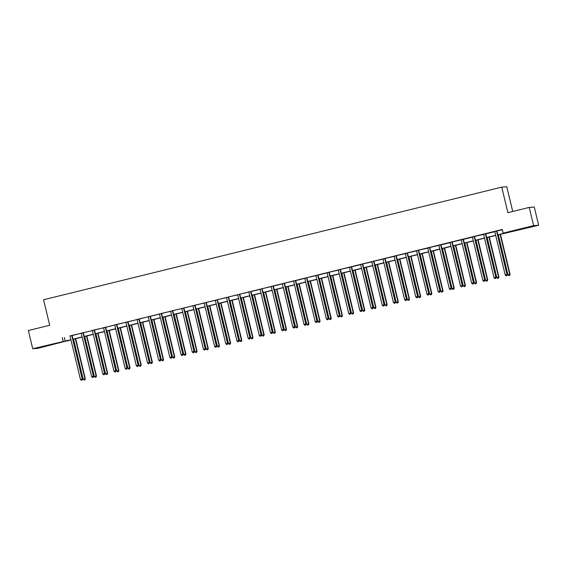 <?xml version="1.0" encoding="UTF-8"?>
<svg xmlns="http://www.w3.org/2000/svg" width="567" height="567" viewBox="0 0 567 567"><rect width="100%" height="100%" fill="white"/><g stroke="black" fill="none" stroke-linecap="round" stroke-linejoin="round"><path stroke-width="0.85" d="M45.48 345.891L51.023 344.701L45.48 345.891M524.149 228.246L529.691 227.055L524.149 228.246M512.724 211.47L506.792 186.756L501.752 187.138L43.574 299.752L49.705 325.274L28.35 330.518L32.723 348.748L70.91 339.711M501.752 187.138L507.876 212.66L529.231 207.409L534.277 207.026L538.65 225.255L497.847 234.936M68.146 340.547L37.769 348.365L32.723 348.748M497.812 234.781L505.197 232.966L503.156 233.122L502.277 229.479L70.003 336.068M72.229 335.345L81.18 333.325M83.377 332.779L92.357 330.575M94.583 329.852L103.541 327.825M105.738 327.287L114.718 325.082M116.944 324.352L125.895 322.332M128.092 321.794L137.072 319.582M139.298 318.86L148.249 316.84M150.453 316.301L159.433 314.09M161.659 313.367L170.61 311.34M172.836 310.617L181.787 308.597M184.013 307.867L192.964 305.847M195.19 305.124L204.141 303.104M206.367 302.374L215.325 300.354M217.551 299.624L226.502 297.604M228.728 296.881L237.679 294.861M239.905 294.131L248.856 292.111M251.053 291.573L260.04 289.361M262.259 288.638L271.217 286.618M273.414 286.073L282.394 283.869M284.62 283.146L293.571 281.119M295.768 280.58L304.748 278.376M306.974 277.646L315.932 275.626M318.13 275.087L327.109 272.876M329.335 272.153L338.286 270.133M340.512 269.403L349.463 267.383M351.66 266.844L360.64 264.633M362.866 263.91L371.824 261.89M374.043 261.16L383.001 259.14M385.227 258.417L394.178 256.39M396.404 255.667L405.355 253.647M407.581 252.917L416.532 250.898M418.758 250.175L427.716 248.155M429.935 247.425L438.893 245.405M441.091 244.866L450.07 242.655M452.296 241.932L461.247 239.912M463.445 239.366L472.424 237.162M474.65 236.432L483.608 234.412M485.806 233.873L494.785 231.669M497.011 230.939L502.355 229.805M497.004 231.003L494.715 231.563M485.82 233.746L483.538 234.313M474.643 236.496L472.361 237.056M463.466 239.246L461.177 239.806M452.289 241.989L450 242.548M441.112 244.738L438.823 245.298M429.928 247.488L427.646 248.048M418.751 250.231L416.469 250.791M407.574 252.981L405.285 253.541M396.397 255.724L394.108 256.291M385.213 258.474L382.931 259.034M374.036 261.224L371.754 261.784M362.859 263.967L360.577 264.534M351.682 266.717L349.392 267.277M340.505 269.467L338.215 270.027M329.321 272.21L327.039 272.777M318.144 274.96L315.862 275.519M306.967 277.71L304.685 278.269M295.79 280.452L293.5 281.019M284.613 283.202L282.323 283.762M273.429 285.952L271.146 286.512M262.252 288.695L259.969 289.262M251.075 291.445L248.785 292.005M239.898 294.195L237.608 294.755M228.721 296.938L226.431 297.505M217.537 299.688L215.254 300.248M206.36 302.438L204.077 302.998M195.183 305.181L192.893 305.741M184.006 307.931L181.716 308.491M172.829 310.673L170.539 311.24M161.645 313.423L159.362 313.983M150.468 316.173L148.185 316.733M139.291 318.916L137.001 319.483M128.114 321.666L125.824 322.226M116.93 324.416L114.647 324.976M105.753 327.159L103.47 327.726M94.576 329.909L92.293 330.469M83.399 332.659L81.109 333.219M72.222 335.402L69.932 335.969M529.231 207.409L533.604 225.638L538.65 225.255M62.306 337.613L63.178 341.263M503.156 233.122L533.604 225.638M73.03 339.186L82.087 336.961M84.207 336.437L93.264 334.211M95.384 333.694L104.441 331.468M106.561 330.944L115.625 328.718M117.745 328.201L126.802 325.968M128.922 325.451L137.979 323.225M140.099 322.701L149.156 320.475M151.276 319.958L160.333 317.726M162.453 317.208L171.517 314.983M173.637 314.458L182.694 312.233M184.814 311.715L193.871 309.483M195.991 308.965L205.048 306.74M207.168 306.215L216.225 303.99M218.345 303.473L227.41 301.247M229.529 300.723L238.587 298.497M240.706 297.973L249.763 295.747M251.883 295.23L260.94 293.004M263.06 292.48L272.117 290.254M274.237 289.73L283.302 287.504M285.421 286.987L294.479 284.762M296.598 284.237L305.656 282.012M307.775 281.487L316.833 279.262M318.952 278.744L328.017 276.519M330.136 275.994L339.194 273.769M341.313 273.251L350.371 271.019M352.49 270.502L361.548 268.276M363.667 267.752L372.725 265.526M374.844 265.009L383.909 262.776M386.028 262.259L395.086 260.033M397.205 259.509L406.263 257.283M408.382 256.766L417.44 254.533M419.559 254.016L428.617 251.791M430.736 251.266L439.801 249.041M441.92 248.523L450.978 246.291M453.097 245.773L462.155 243.548M464.274 243.023L473.332 240.798M475.451 240.28L484.509 238.055M486.628 237.53L495.693 235.305M70.946 339.86L66.176 341.029L68.224 340.88M495.728 235.454L486.67 237.686M484.551 238.204L475.486 240.429M473.367 240.954L464.309 243.179M462.19 243.697L453.132 245.929M451.013 246.447L441.955 248.672M439.836 249.197L430.778 251.422M428.659 251.939L419.594 254.172M417.475 254.689L408.417 256.915M406.298 257.439L397.24 259.665M395.121 260.182L386.063 262.408M383.944 262.932L374.886 265.158M372.767 265.682L363.702 267.907M361.583 268.425L352.525 270.65M350.406 271.175L341.348 273.4M339.229 273.925L330.171 276.15M328.052 276.668L318.987 278.893M316.875 279.418L307.81 281.643M305.691 282.168L296.633 284.393M294.514 284.91L285.456 287.136M283.337 287.66L274.279 289.886M272.16 290.403L263.095 292.636M260.976 293.153L251.918 295.379M249.799 295.903L240.741 298.129M238.622 298.646L229.564 300.879M227.445 301.396L218.387 303.621M216.268 304.146L207.203 306.371M205.084 306.889L196.026 309.121M193.907 309.639L184.849 311.864M182.73 312.389L173.672 314.614M171.553 315.132L162.495 317.357M160.376 317.881L151.311 320.107M149.192 320.631L140.134 322.857M138.015 323.374L128.957 325.6M126.838 326.124L117.78 328.35M115.661 328.874L106.603 331.1M104.484 331.617L95.419 333.843M93.3 334.367L84.242 336.592M82.123 337.117L73.065 339.342M64.347 337.457L65.226 341.107M496.657 231.024L496.642 231.145A0.751 0.737 -94.4 0 0 496.657 231.428L507.018 274.591L505.225 275.03L494.863 231.868A0.751 0.737 -94.4 0 0 494.75 231.612L494.679 231.513M496.642 231.145L496.983 231.116A0.751 0.737 -94.4 0 0 496.997 231.4L507.359 274.563L506.813 275.661L506.097 275.838L506.813 275.661M506.948 275.654L507.359 274.563M505.225 275.03L506.097 275.838M498.35 234.816L507.954 274.825L510.087 274.357L500.47 234.291M509.535 275.456L508.819 275.633L509.676 275.442L509.747 274.385L500.137 234.369M508.819 275.633L507.954 274.825M510.087 274.357L509.676 275.442M485.48 233.774L485.465 233.887A0.751 0.737 -94.4 0 0 485.48 234.178L495.841 277.341L494.048 277.78L483.686 234.618A0.751 0.737 -94.4 0 0 483.573 234.355L483.502 234.263M485.834 233.689L485.806 233.866A0.751 0.737 -94.4 0 0 485.82 234.15L496.182 277.313L495.636 278.411L494.913 278.588L495.636 278.411M495.771 278.397L496.182 277.313M494.048 277.78L494.913 278.588M474.303 236.524L474.288 236.637A0.751 0.737 -94.4 0 0 474.303 236.921L484.665 280.084L482.871 280.523L472.509 237.36A0.751 0.737 -94.4 0 0 472.389 237.105L472.325 237.006M474.288 236.637L474.629 236.609A0.751 0.737 -94.4 0 0 474.643 236.9L485.005 280.063L484.452 281.154L483.736 281.331L484.452 281.154M484.594 281.147L485.005 280.063M482.871 280.523L483.736 281.331M487.166 237.559L496.777 277.568L498.91 277.107L489.286 237.041M498.358 278.206L497.642 278.376L498.492 278.191L498.563 277.128L488.96 237.119M497.642 278.376L496.777 277.568M498.91 277.107L498.492 278.191M475.989 240.309L485.6 280.318L487.726 279.85L478.109 239.784M487.181 280.948L486.465 281.126L487.315 280.941L487.386 279.878L477.783 239.869M486.465 281.126L485.6 280.318M487.726 279.85L487.315 280.941M463.126 239.267L463.104 239.387A0.751 0.737 -94.4 0 0 463.119 239.671L473.48 282.834L471.694 283.273L461.332 240.11A0.751 0.737 -94.4 0 0 461.212 239.855L461.148 239.756M463.473 239.182L463.452 239.359A0.751 0.737 -94.4 0 0 463.459 239.643L473.828 282.805L473.275 283.904L472.559 284.081L473.275 283.904M473.41 283.897L473.828 282.805M471.694 283.273L472.559 284.081M451.949 242.017L451.927 242.13A0.751 0.737 -94.4 0 0 451.942 242.421L462.303 285.577L460.51 286.023L450.148 242.86A0.751 0.737 -94.4 0 0 450.035 242.598L449.964 242.506M451.927 242.13L452.268 242.109A0.751 0.737 -94.4 0 0 452.282 242.392L462.644 285.555L462.098 286.654L461.382 286.831L462.098 286.654M462.233 286.64L462.644 285.555M460.51 286.023L461.382 286.831M440.765 244.767L440.75 244.88A0.751 0.737 -94.4 0 0 440.765 245.164L451.126 288.327L449.333 288.766L438.971 245.603A0.751 0.737 -94.4 0 0 438.858 245.348L438.787 245.249M441.119 244.675L441.091 244.852A0.751 0.737 -94.4 0 0 441.105 245.142L451.467 288.298L450.921 289.397L450.205 289.574L450.921 289.397M451.056 289.39L451.467 288.298M449.333 288.766L450.205 289.574M464.812 243.059L474.416 283.068L476.549 282.6L466.932 242.534M476.004 283.698L475.288 283.876L476.138 283.684L476.209 282.628L466.606 242.612M475.288 283.876L474.416 283.068M476.549 282.6L476.138 283.684M453.635 245.802L463.239 285.811L465.372 285.35L455.755 245.284M464.827 286.441L464.104 286.618L464.961 286.434L465.032 285.371L455.429 245.362M464.104 286.618L463.239 285.811M465.372 285.35L464.961 286.434M442.458 248.552L452.062 288.56L454.195 288.093L444.578 248.027M453.643 289.191L452.927 289.368L453.784 289.184L453.855 288.121L444.244 248.112M452.927 289.368L452.062 288.56M454.195 288.093L453.784 289.184M431.274 251.294L440.885 291.31L443.018 290.843L433.394 250.777M442.466 291.941L441.75 292.118L442.6 291.927L442.671 290.864L433.068 250.855M441.75 292.118L440.885 291.31M443.018 290.843L442.6 291.927M420.097 254.044L429.701 294.053L431.834 293.586L422.217 253.527M431.289 294.684L430.573 294.861L431.423 294.677L431.494 293.614L421.891 253.605M430.573 294.861L429.701 294.053M431.834 293.586L431.423 294.677M408.92 256.794L418.524 296.803L420.657 296.335L411.04 256.27M420.112 297.434L419.396 297.611L420.246 297.427L420.317 296.364L410.714 256.355M419.396 297.611L418.524 296.803M420.657 296.335L420.246 297.427M397.743 259.537L407.347 299.553L409.48 299.085L399.863 259.02M408.935 300.184L408.212 300.361L409.069 300.17L409.14 299.107L399.537 259.098M408.212 300.361L407.347 299.553M409.48 299.085L409.069 300.17M386.566 262.287L396.17 302.296L398.303 301.828L388.686 261.77M397.751 302.927L397.035 303.104L397.892 302.92L397.963 301.857L388.352 261.848M397.035 303.104L396.17 302.296M398.303 301.828L397.892 302.92M375.382 265.037L384.993 305.046L387.119 304.578L377.502 264.513M386.574 305.677L385.858 305.854L386.708 305.67L386.779 304.607L377.175 264.598M385.858 305.854L384.993 305.046M387.119 304.578L386.708 305.67M364.205 267.78L373.809 307.796L375.942 307.328L366.325 267.263M375.397 308.427L374.681 308.604L375.531 308.413L375.602 307.349L365.998 267.34M374.681 308.604L373.809 307.796M375.942 307.328L375.531 308.413M353.028 270.53L362.632 310.539L364.765 310.071L355.148 270.012M364.22 311.17L363.504 311.347L364.354 311.163L364.425 310.099L354.822 270.09M363.504 311.347L362.632 310.539M364.765 310.071L364.354 311.163M341.851 273.28L351.455 313.289L353.588 312.821L343.971 272.755M353.035 313.92L352.32 314.097L353.177 313.912L353.248 312.849L343.645 272.84M352.32 314.097L351.455 313.289M353.588 312.821L353.177 313.912M330.674 276.023L340.278 316.032L342.411 315.571L332.794 275.505M341.858 316.67L341.143 316.84L342 316.655L342.071 315.592L332.46 275.583M341.143 316.84L340.278 316.032M342.411 315.571L342 316.655M319.49 278.773L329.101 318.782L331.227 318.314L321.609 278.248M330.681 319.412L329.966 319.59L330.816 319.405L330.887 318.342L321.283 278.333M329.966 319.59L329.101 318.782M331.227 318.314L330.816 319.405M308.313 281.523L317.917 321.532L320.05 321.064L310.433 280.998M319.505 322.162L318.789 322.339L319.639 322.148L319.71 321.092L310.106 281.076M318.789 322.339L317.917 321.532M320.05 321.064L319.639 322.148M297.136 284.265L306.74 324.274L308.873 323.814L299.256 283.748M308.328 324.912L307.612 325.082L308.462 324.898L308.533 323.835L298.929 283.826M307.612 325.082L306.74 324.274M308.873 323.814L308.462 324.898M285.959 287.015L295.563 327.024L297.696 326.557L288.079 286.491M297.143 327.655L296.428 327.832L297.285 327.648L297.356 326.585L287.745 286.576M296.428 327.832L295.563 327.024M297.696 326.557L297.285 327.648M274.782 289.765L284.386 329.774L286.519 329.307L276.902 289.241M285.966 330.405L285.251 330.582L286.101 330.391L286.179 329.335L276.568 289.319M285.251 330.582L284.386 329.774M286.519 329.307L286.101 330.391M263.598 292.508L273.209 332.517L275.335 332.056L265.717 291.991M274.789 333.155L274.074 333.325L274.924 333.141L274.995 332.078L265.391 292.069M274.074 333.325L273.209 332.517M275.335 332.056L274.924 333.141M429.588 247.51L429.573 247.63A0.751 0.737 -94.4 0 0 429.588 247.914L439.949 291.077L438.156 291.516L427.794 248.353A0.751 0.737 -94.4 0 0 427.674 248.091L427.61 247.999M429.573 247.63L429.914 247.602A0.751 0.737 -94.4 0 0 429.928 247.885L440.29 291.048L439.744 292.147L439.021 292.324L439.744 292.147M439.879 292.14L440.29 291.048M438.156 291.516L439.021 292.324M418.411 250.26L418.396 250.373A0.751 0.737 -94.4 0 0 418.411 250.664L428.772 293.819L426.979 294.266L416.617 251.103A0.751 0.737 -94.4 0 0 416.497 250.841L416.433 250.742M418.396 250.373L418.737 250.352A0.751 0.737 -94.4 0 0 418.751 250.635L429.113 293.798L428.56 294.897L427.844 295.074L428.56 294.897M428.702 294.883L429.113 293.798M426.979 294.266L427.844 295.074M407.234 253.002L407.212 253.123A0.751 0.737 -94.4 0 0 407.226 253.406L417.588 296.569L415.802 297.009L405.44 253.846A0.751 0.737 -94.4 0 0 405.32 253.591L405.249 253.492M407.212 253.123L407.56 253.095A0.751 0.737 -94.4 0 0 407.567 253.385L417.929 296.541L417.383 297.64L416.667 297.817L417.383 297.64M417.518 297.632L417.929 296.541M415.802 297.009L416.667 297.817M396.057 255.752L396.035 255.873A0.751 0.737 -94.4 0 0 396.049 256.156L406.411 299.319L404.618 299.759L394.256 256.596A0.751 0.737 -94.4 0 0 394.143 256.334L394.072 256.241M396.035 255.873L396.376 255.845A0.751 0.737 -94.4 0 0 396.39 256.128L406.752 299.291L406.206 300.39L405.49 300.567L406.206 300.39M406.341 300.382L406.752 299.291M404.618 299.759L405.49 300.567M384.873 258.502L384.858 258.616A0.751 0.737 -94.4 0 0 384.873 258.906L395.234 302.062L393.441 302.502L383.079 259.346A0.751 0.737 -94.4 0 0 382.966 259.084L382.895 258.984M384.858 258.616L385.199 258.595A0.751 0.737 -94.4 0 0 385.213 258.878L395.575 302.041L395.029 303.139L394.313 303.31L395.029 303.139M395.164 303.125L395.575 302.041M393.441 302.502L394.313 303.31M373.696 261.245L373.681 261.366A0.751 0.737 -94.4 0 0 373.696 261.649L384.057 304.812L382.264 305.252L371.902 262.089A0.751 0.737 -94.4 0 0 371.782 261.834L371.718 261.734M373.681 261.366L374.022 261.337A0.751 0.737 -94.4 0 0 374.036 261.628L384.398 304.784L383.845 305.882L383.129 306.06L383.845 305.882M383.987 305.875L384.398 304.784M382.264 305.252L383.129 306.06M362.519 263.995L362.504 264.116A0.751 0.737 -94.4 0 0 362.519 264.399L372.88 307.562L371.087 308.001L360.725 264.839A0.751 0.737 -94.4 0 0 360.605 264.576L360.541 264.484M362.504 264.116L362.845 264.087A0.751 0.737 -94.4 0 0 362.859 264.371L373.221 307.534L372.668 308.632L371.952 308.809L372.668 308.632M372.81 308.618L373.221 307.534M371.087 308.001L371.952 308.809M351.342 266.745L351.32 266.859A0.751 0.737 -94.4 0 0 351.334 267.142L361.696 310.305L359.91 310.744L349.548 267.589A0.751 0.737 -94.4 0 0 349.428 267.326L349.357 267.227M351.689 266.66L351.668 266.837A0.751 0.737 -94.4 0 0 351.675 267.121L362.037 310.284L361.491 311.382L360.775 311.552L361.491 311.382M361.626 311.368L362.037 310.284M359.91 310.744L360.775 311.552M340.165 269.488L340.143 269.608A0.751 0.737 -94.4 0 0 340.157 269.892L350.519 313.055L348.726 313.494L338.364 270.331A0.751 0.737 -94.4 0 0 338.251 270.076L338.18 269.977M340.143 269.608L340.483 269.58A0.751 0.737 -94.4 0 0 340.498 269.864L350.86 313.027L350.314 314.125L349.598 314.302L350.314 314.125M350.449 314.118L350.86 313.027M348.726 313.494L349.598 314.302M328.98 272.238L328.966 272.358A0.751 0.737 -94.4 0 0 328.98 272.642L339.342 315.805L337.549 316.244L327.187 273.081A0.751 0.737 -94.4 0 0 327.074 272.819L327.003 272.727M328.966 272.358L329.307 272.33A0.751 0.737 -94.4 0 0 329.321 272.614L339.683 315.776L339.137 316.875L338.421 317.052L339.137 316.875M339.272 316.861L339.683 315.776M337.549 316.244L338.421 317.052M317.803 274.988L317.789 275.101A0.751 0.737 -94.4 0 0 317.803 275.385L328.165 318.548L326.372 318.987L316.01 275.831A0.751 0.737 -94.4 0 0 315.89 275.569L315.826 275.47M318.151 274.903L318.13 275.08A0.751 0.737 -94.4 0 0 318.144 275.364L328.506 318.526L327.953 319.625L327.237 319.795L327.953 319.625M328.095 319.611L328.506 318.526M326.372 318.987L327.237 319.795M306.627 277.731L306.612 277.851A0.751 0.737 -94.4 0 0 306.627 278.135L316.988 321.298L315.195 321.737L304.833 278.574A0.751 0.737 -94.4 0 0 304.713 278.319L304.649 278.22M306.612 277.851L306.953 277.823A0.751 0.737 -94.4 0 0 306.967 278.106L317.329 321.269L316.776 322.368L316.06 322.545L316.776 322.368M316.91 322.361L317.329 321.269M315.195 321.737L316.06 322.545M295.45 280.481L295.428 280.601A0.751 0.737 -94.4 0 0 295.442 280.885L305.804 324.048L304.018 324.487L293.656 281.324A0.751 0.737 -94.4 0 0 293.536 281.062L293.465 280.97M295.797 280.396L295.768 280.573A0.751 0.737 -94.4 0 0 295.783 280.856L306.145 324.019L305.599 325.118L304.883 325.295L305.599 325.118M305.733 325.104L306.145 324.019M304.018 324.487L304.883 325.295M284.273 283.231L284.251 283.344A0.751 0.737 -94.4 0 0 284.265 283.628L294.627 326.79L292.834 327.23L282.472 284.074A0.751 0.737 -94.4 0 0 282.359 283.812L282.288 283.713M284.251 283.344L284.591 283.323A0.751 0.737 -94.4 0 0 284.606 283.606L294.968 326.769L294.422 327.861L293.706 328.038L294.422 327.861M294.557 327.854L294.968 326.769M292.834 327.23L293.706 328.038M273.088 285.974L273.074 286.094A0.751 0.737 -94.4 0 0 273.088 286.378L283.45 329.54L281.657 329.98L271.295 286.817A0.751 0.737 -94.4 0 0 271.182 286.562L271.111 286.463M273.443 285.888L273.414 286.066A0.751 0.737 -94.4 0 0 273.429 286.349L283.791 329.512L283.245 330.611L282.529 330.788L283.245 330.611M283.38 330.604L283.791 329.512M281.657 329.98L282.529 330.788M261.911 288.723L261.897 288.844A0.751 0.737 -94.4 0 0 261.911 289.127L272.273 332.29L270.48 332.73L260.118 289.567A0.751 0.737 -94.4 0 0 259.998 289.305L259.934 289.213M261.897 288.844L262.238 288.816A0.751 0.737 -94.4 0 0 262.252 289.099L272.614 332.262L272.061 333.361L271.345 333.538L272.061 333.361M272.203 333.346L272.614 332.262M270.48 332.73L271.345 333.538M250.734 291.473L250.72 291.587A0.751 0.737 -94.4 0 0 250.727 291.87L261.096 335.033L259.303 335.473L248.941 292.31A0.751 0.737 -94.4 0 0 248.821 292.055L248.757 291.955M251.082 291.381L251.061 291.558A0.751 0.737 -94.4 0 0 251.075 291.849L261.437 335.012L260.884 336.103L260.168 336.281L260.884 336.103M261.018 336.096L261.437 335.012M259.303 335.473L260.168 336.281M239.558 294.216L239.536 294.337A0.751 0.737 -94.4 0 0 239.55 294.62L249.912 337.783L248.126 338.223L237.764 295.06A0.751 0.737 -94.4 0 0 237.644 294.805L237.573 294.705M239.536 294.337L239.876 294.308A0.751 0.737 -94.4 0 0 239.891 294.592L250.253 337.755L249.707 338.853L248.991 339.031L249.707 338.853M249.841 338.846L250.253 337.755M248.126 338.223L248.991 339.031M228.373 296.966L228.359 297.08A0.751 0.737 -94.4 0 0 228.373 297.37L238.735 340.526L236.942 340.973L226.58 297.81A0.751 0.737 -94.4 0 0 226.467 297.547L226.396 297.455M228.359 297.08L228.699 297.058A0.751 0.737 -94.4 0 0 228.714 297.342L239.076 340.505L238.53 341.603L237.814 341.781L238.53 341.603M238.664 341.589L239.076 340.505M236.942 340.973L237.814 341.781M217.196 299.716L217.182 299.83A0.751 0.737 -94.4 0 0 217.196 300.113L227.558 343.276L225.765 343.715L215.403 300.553A0.751 0.737 -94.4 0 0 215.29 300.297L215.219 300.198M217.182 299.83L217.522 299.801A0.751 0.737 -94.4 0 0 217.537 300.092L227.899 343.248L227.353 344.346L226.63 344.523L227.353 344.346M227.487 344.339L227.899 343.248M225.765 343.715L226.63 344.523M252.421 295.258L262.025 335.267L264.158 334.799L254.54 294.734M263.612 335.898L262.897 336.075L263.747 335.891L263.818 334.828L254.214 294.819M262.897 336.075L262.025 335.267M264.158 334.799L263.747 335.891M241.244 298.008L250.848 338.017L252.981 337.549L243.363 297.484M252.435 338.648L251.72 338.825L252.57 338.634L252.641 337.578L243.037 297.562M251.72 338.825L250.848 338.017M252.981 337.549L252.57 338.634M230.067 300.751L239.671 340.76L241.804 340.299L232.187 300.234M241.251 341.391L240.536 341.568L241.393 341.384L241.464 340.32L231.853 300.312M240.536 341.568L239.671 340.76M241.804 340.299L241.393 341.384M218.883 303.501L228.494 343.51L230.627 343.042L221.002 302.976M230.074 344.141L229.359 344.318L230.209 344.134L230.287 343.07L220.676 303.062M229.359 344.318L228.494 343.51M230.627 343.042L230.209 344.134M206.019 302.459L206.005 302.58A0.751 0.737 -94.4 0 0 206.019 302.863L216.381 346.026L214.588 346.465L204.226 303.302A0.751 0.737 -94.4 0 0 204.106 303.04L204.042 302.948M206.005 302.58L206.345 302.551A0.751 0.737 -94.4 0 0 206.36 302.835L216.722 345.998L216.169 347.096L215.453 347.273L216.169 347.096M216.31 347.089L216.722 345.998M214.588 346.465L215.453 347.273M194.842 305.209L194.828 305.322A0.751 0.737 -94.4 0 0 194.835 305.613L205.197 348.769L203.411 349.215L193.049 306.052A0.751 0.737 -94.4 0 0 192.929 305.79L192.865 305.698M194.828 305.322L195.168 305.301A0.751 0.737 -94.4 0 0 195.183 305.585L205.545 348.748L204.992 349.846L204.276 350.023L204.992 349.846M205.126 349.832L205.545 348.748M203.411 349.215L204.276 350.023M183.665 307.959L183.644 308.072A0.751 0.737 -94.4 0 0 183.658 308.356L194.02 351.519L192.234 351.958L181.865 308.795A0.751 0.737 -94.4 0 0 181.752 308.54L181.681 308.441M183.644 308.072L183.984 308.044A0.751 0.737 -94.4 0 0 183.999 308.335L194.361 351.49L193.815 352.589L193.099 352.766L193.815 352.589M193.949 352.582L194.361 351.49M192.234 351.958L193.099 352.766M172.481 310.702L172.467 310.822A0.751 0.737 -94.4 0 0 172.481 311.106L182.843 354.269L181.05 354.708L170.688 311.545A0.751 0.737 -94.4 0 0 170.575 311.283L170.504 311.191M172.467 310.822L172.807 310.794A0.751 0.737 -94.4 0 0 172.822 311.077L183.184 354.24L182.638 355.339L181.922 355.516L182.638 355.339M182.772 355.332L183.184 354.24M181.05 354.708L181.922 355.516M161.304 313.452L161.29 313.565A0.751 0.737 -94.4 0 0 161.304 313.856L171.666 357.012L169.873 357.458L159.511 314.295A0.751 0.737 -94.4 0 0 159.398 314.033L159.327 313.934M161.29 313.565L161.63 313.544A0.751 0.737 -94.4 0 0 161.645 313.827L172.007 356.99L171.461 358.089L170.738 358.266L171.461 358.089M171.595 358.075L172.007 356.99M169.873 357.458L170.738 358.266M150.127 316.195L150.113 316.315A0.751 0.737 -94.4 0 0 150.127 316.599L160.489 359.762L158.696 360.201L148.334 317.038A0.751 0.737 -94.4 0 0 148.214 316.783L148.15 316.684M150.475 316.11L150.453 316.287A0.751 0.737 -94.4 0 0 150.468 316.577L160.83 359.733L160.277 360.832L159.561 361.009L160.277 360.832M160.418 360.825L160.83 359.733M158.696 360.201L159.561 361.009M138.95 318.945L138.929 319.065A0.751 0.737 -94.4 0 0 138.943 319.349L149.305 362.511L147.519 362.951L137.157 319.788A0.751 0.737 -94.4 0 0 137.037 319.526L136.973 319.434M138.929 319.065L139.276 319.037A0.751 0.737 -94.4 0 0 139.284 319.32L149.653 362.483L149.1 363.582L148.384 363.759L149.1 363.582M149.234 363.567L149.653 362.483M147.519 362.951L148.384 363.759M127.773 321.695L127.752 321.808A0.751 0.737 -94.4 0 0 127.766 322.099L138.128 365.254L136.335 365.694L125.973 322.538A0.751 0.737 -94.4 0 0 125.86 322.276L125.789 322.176M128.121 321.609L128.092 321.787A0.751 0.737 -94.4 0 0 128.107 322.07L138.468 365.233L137.923 366.332L137.207 366.502L137.923 366.332M138.057 366.317L138.468 365.233M136.335 365.694L137.207 366.502M207.706 306.244L217.317 346.26L219.443 345.792L209.825 305.726M218.897 346.891L218.182 347.068L219.032 346.876L219.103 345.82L209.499 305.804M218.182 347.068L217.317 346.26M219.443 345.792L219.032 346.876M196.529 308.994L206.133 349.003L208.266 348.535L198.648 308.476M207.72 349.633L207.005 349.811L207.855 349.626L207.926 348.563L198.322 308.554M207.005 349.811L206.133 349.003M208.266 348.535L207.855 349.626M185.352 311.744L194.956 351.753L197.089 351.285L187.471 311.219M196.543 352.383L195.821 352.561L196.678 352.376L196.749 351.313L187.145 311.304M195.821 352.561L194.956 351.753M197.089 351.285L196.678 352.376M174.175 314.487L183.779 354.503L185.912 354.035L176.294 313.969M185.359 355.133L184.644 355.311L185.501 355.119L185.572 354.056L175.961 314.047M184.644 355.311L183.779 354.503M185.912 354.035L185.501 355.119M162.991 317.237L172.602 357.245L174.735 356.778L165.11 316.719M174.182 357.876L173.467 358.053L174.317 357.869L174.388 356.806L164.784 316.797M173.467 358.053L172.602 357.245M174.735 356.778L174.317 357.869M151.814 319.986L161.425 359.995L163.551 359.528L153.933 319.462M163.005 360.626L162.29 360.803L163.14 360.619L163.211 359.556L153.607 319.547M162.29 360.803L161.425 359.995M163.551 359.528L163.14 360.619M140.637 322.729L150.241 362.745L152.374 362.278L142.756 322.212M151.828 363.376L151.113 363.553L151.963 363.362L152.034 362.299L142.43 322.29M151.113 363.553L150.241 362.745M152.374 362.278L151.963 363.362M129.46 325.479L139.064 365.488L141.197 365.02L131.579 324.962M140.651 366.119L139.929 366.296L140.786 366.112L140.857 365.049L131.253 325.04M139.929 366.296L139.064 365.488M141.197 365.02L140.786 366.112M116.589 324.437L116.575 324.558A0.751 0.737 -94.4 0 0 116.589 324.841L126.951 368.004L125.158 368.444L114.796 325.281A0.751 0.737 -94.4 0 0 114.683 325.026L114.612 324.926M116.575 324.558L116.915 324.53A0.751 0.737 -94.4 0 0 116.93 324.82L127.291 367.976L126.746 369.074L126.03 369.252L126.746 369.074M126.88 369.067L127.291 367.976M125.158 368.444L126.03 369.252M118.283 328.229L127.887 368.238L130.02 367.77L120.402 327.705M129.467 368.869L128.752 369.046L129.609 368.862L129.68 367.799L120.069 327.79M128.752 369.046L127.887 368.238M130.02 367.77L129.609 368.862M105.412 327.187L105.398 327.308A0.751 0.737 -94.4 0 0 105.412 327.591L115.774 370.754L113.981 371.194L103.619 328.031A0.751 0.737 -94.4 0 0 103.499 327.769L103.435 327.676M105.76 327.102L105.738 327.279A0.751 0.737 -94.4 0 0 105.753 327.563L116.115 370.726L115.569 371.824L114.846 372.002L115.569 371.824M115.703 371.81L116.115 370.726M113.981 371.194L114.846 372.002M107.099 330.972L116.71 370.981L118.843 370.52L109.218 330.455M118.29 371.619L117.575 371.789L118.425 371.605L118.496 370.542L108.892 330.533M117.575 371.789L116.71 370.981M118.843 370.52L118.425 371.605M94.235 329.937L94.221 330.051A0.751 0.737 -94.4 0 0 94.235 330.334L104.597 373.497L102.804 373.937L92.442 330.781A0.751 0.737 -94.4 0 0 92.322 330.518L92.258 330.419M94.221 330.051L94.561 330.029A0.751 0.737 -94.4 0 0 94.576 330.313L104.938 373.476L104.385 374.574L103.669 374.744L104.385 374.574M104.526 374.56L104.938 373.476M102.804 373.937L103.669 374.744M95.922 333.722L105.526 373.731L107.659 373.263L98.041 333.205M107.113 374.362L106.398 374.539L107.248 374.355L107.319 373.292L97.715 333.283M106.398 374.539L105.526 373.731M107.659 373.263L107.248 374.355M83.058 332.68L83.037 332.801A0.751 0.737 -94.4 0 0 83.051 333.084L93.413 376.247L91.627 376.686L81.265 333.524A0.751 0.737 -94.4 0 0 81.145 333.268L81.074 333.169M83.406 332.595L83.384 332.772A0.751 0.737 -94.4 0 0 83.392 333.056L93.753 376.219L93.208 377.317L92.492 377.494L93.208 377.317M93.342 377.31L93.753 376.219M91.627 376.686L92.492 377.494M84.745 336.472L94.349 376.481L96.482 376.013L86.864 335.947M95.936 377.112L95.221 377.289L96.071 377.098L96.142 376.041L86.538 336.033M95.221 377.289L94.349 376.481M96.482 376.013L96.071 377.098M71.881 335.43L71.86 335.551A0.751 0.737 -94.4 0 0 71.874 335.834L82.236 378.997L80.443 379.436L70.081 336.274A0.751 0.737 -94.4 0 0 69.968 336.011L69.897 335.919M71.86 335.551L72.2 335.522A0.751 0.737 -94.4 0 0 72.215 335.806L82.576 378.969L82.031 380.067L81.315 380.244L82.031 380.067M82.165 380.053L82.576 378.969M80.443 379.436L81.315 380.244M73.568 339.215L83.172 379.224L85.305 378.763L75.687 338.697M84.759 379.862L84.036 380.032L84.894 379.847L84.965 378.784L75.361 338.775M84.036 380.032L83.172 379.224M85.305 378.763L84.894 379.847"/></g></svg>
